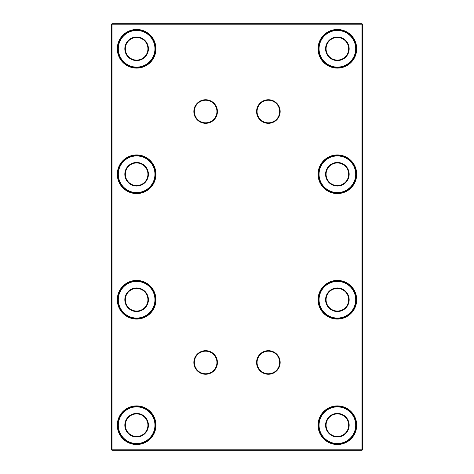 <?xml version="1.0" encoding="UTF-8"?>
<svg xmlns="http://www.w3.org/2000/svg" width="474" height="474" viewBox="0 0 474 474"><rect width="100%" height="100%" fill="white"/><g stroke="black" fill="none" stroke-linecap="round" stroke-linejoin="round"><path stroke-width="0.71" d="M279.66 362.468A11.293 11.293 0 0 1 262.72 372.25A11.293 11.293 0 0 1 262.72 352.692A11.293 11.293 0 0 1 279.66 362.468M355.696 425.208A18.32 18.32 0 0 1 328.215 441.069A18.32 18.32 0 0 1 328.215 409.34A18.32 18.32 0 0 1 355.696 425.208M325.585 425.208A11.797 11.797 0 0 0 343.271 435.422A11.797 11.797 0 0 0 343.271 414.993A11.797 11.797 0 0 0 325.585 425.208M318.558 425.208A18.818 18.818 0 0 1 337.375 406.384A18.818 18.818 0 0 1 356.199 425.208A18.818 18.818 0 0 1 337.375 444.025A18.818 18.818 0 0 1 318.558 425.208M326.082 174.266A11.293 11.293 0 0 1 343.022 164.484A11.293 11.293 0 0 1 343.022 184.042A11.293 11.293 0 0 1 326.082 174.266M325.585 174.266A11.797 11.797 0 0 0 343.271 184.481A11.797 11.797 0 0 0 343.271 164.051A11.797 11.797 0 0 0 325.585 174.266M355.696 174.266A18.32 18.32 0 0 1 328.215 190.127A18.32 18.32 0 0 1 328.215 158.399A18.32 18.32 0 0 1 355.696 174.266M154.945 425.208A18.32 18.32 0 0 1 127.465 441.069A18.32 18.32 0 0 1 127.465 409.34A18.32 18.32 0 0 1 154.945 425.208M124.828 425.208A11.797 11.797 0 0 0 142.52 435.422A11.797 11.797 0 0 0 142.52 414.993A11.797 11.797 0 0 0 124.828 425.208M117.801 425.208A18.818 18.818 0 0 1 136.625 406.384A18.818 18.818 0 0 1 155.442 425.208A18.818 18.818 0 0 1 136.625 444.025A18.818 18.818 0 0 1 117.801 425.208M355.696 299.734A18.32 18.32 0 0 1 328.215 315.601A18.32 18.32 0 0 1 328.215 283.873A18.32 18.32 0 0 1 355.696 299.734M325.585 299.734A11.797 11.797 0 0 0 343.271 309.949A11.797 11.797 0 0 0 343.271 289.519A11.797 11.797 0 0 0 325.585 299.734M318.558 299.734A18.818 18.818 0 0 1 337.375 280.916A18.818 18.818 0 0 1 356.199 299.734A18.818 18.818 0 0 1 337.375 318.558A18.818 18.818 0 0 1 318.558 299.734M125.332 425.208A11.293 11.293 0 0 1 142.271 415.425A11.293 11.293 0 0 1 142.271 434.984A11.293 11.293 0 0 1 125.332 425.208M125.332 48.792A11.293 11.293 0 0 1 142.271 39.016A11.293 11.293 0 0 1 142.271 58.575A11.293 11.293 0 0 1 125.332 48.792M124.828 48.792A11.797 11.797 0 0 0 142.52 59.007A11.797 11.797 0 0 0 142.52 38.578A11.797 11.797 0 0 0 124.828 48.792M154.945 48.792A18.32 18.32 0 0 1 127.465 64.66A18.32 18.32 0 0 1 127.465 32.931A18.32 18.32 0 0 1 154.945 48.792M117.801 48.792A18.818 18.818 0 0 1 136.625 29.975A18.818 18.818 0 0 1 155.442 48.792A18.818 18.818 0 0 1 136.625 67.616A18.818 18.818 0 0 1 117.801 48.792M125.332 299.734A11.293 11.293 0 0 1 142.271 289.958A11.293 11.293 0 0 1 142.271 309.516A11.293 11.293 0 0 1 125.332 299.734M124.828 299.734A11.797 11.797 0 0 0 142.52 309.949A11.797 11.797 0 0 0 142.52 289.519A11.797 11.797 0 0 0 124.828 299.734M154.945 299.734A18.32 18.32 0 0 1 127.465 315.601A18.32 18.32 0 0 1 127.465 283.873A18.32 18.32 0 0 1 154.945 299.734M117.801 299.734A18.818 18.818 0 0 1 136.625 280.916A18.818 18.818 0 0 1 155.442 299.734A18.818 18.818 0 0 1 136.625 318.558A18.818 18.818 0 0 1 117.801 299.734M125.332 174.266A11.293 11.293 0 0 1 142.271 164.484A11.293 11.293 0 0 1 142.271 184.042A11.293 11.293 0 0 1 125.332 174.266M124.828 174.266A11.797 11.797 0 0 0 142.52 184.481A11.797 11.797 0 0 0 142.52 164.051A11.797 11.797 0 0 0 124.828 174.266M154.945 174.266A18.32 18.32 0 0 1 127.465 190.127A18.32 18.32 0 0 1 127.465 158.399A18.32 18.32 0 0 1 154.945 174.266M117.801 174.266A18.818 18.818 0 0 1 136.625 155.442A18.818 18.818 0 0 1 155.442 174.266A18.818 18.818 0 0 1 136.625 193.084A18.818 18.818 0 0 1 117.801 174.266M326.082 299.734A11.293 11.293 0 0 1 343.022 289.958A11.293 11.293 0 0 1 343.022 309.516A11.293 11.293 0 0 1 326.082 299.734M318.558 174.266A18.818 18.818 0 0 1 337.375 155.442A18.818 18.818 0 0 1 356.199 174.266A18.818 18.818 0 0 1 337.375 193.084A18.818 18.818 0 0 1 318.558 174.266M326.082 425.208A11.293 11.293 0 0 1 343.022 415.425A11.293 11.293 0 0 1 343.022 434.984A11.293 11.293 0 0 1 326.082 425.208M326.082 48.792A11.293 11.293 0 0 1 343.022 39.016A11.293 11.293 0 0 1 343.022 58.575A11.293 11.293 0 0 1 326.082 48.792M325.585 48.792A11.797 11.797 0 0 0 343.271 59.007A11.797 11.797 0 0 0 343.271 38.578A11.797 11.797 0 0 0 325.585 48.792M355.696 48.792A18.32 18.32 0 0 1 328.215 64.66A18.32 18.32 0 0 1 328.215 32.931A18.32 18.32 0 0 1 355.696 48.792M318.558 48.792A18.818 18.818 0 0 1 337.375 29.975A18.818 18.818 0 0 1 356.199 48.792A18.818 18.818 0 0 1 337.375 67.616A18.818 18.818 0 0 1 318.558 48.792M356.697 425.208A19.321 19.321 0 0 0 327.718 408.469A19.321 19.321 0 0 0 327.718 441.94A19.321 19.321 0 0 0 356.697 425.208M112.03 449.796L112.03 24.204L361.97 24.204L361.97 449.796L112.03 449.796L112.03 450.3L111.532 449.796L112.03 449.796M356.697 174.266A19.321 19.321 0 0 0 327.718 157.534A19.321 19.321 0 0 0 327.718 190.998A19.321 19.321 0 0 0 356.697 174.266M155.946 174.266A19.321 19.321 0 0 0 126.961 157.534A19.321 19.321 0 0 0 126.961 190.998A19.321 19.321 0 0 0 155.946 174.266M155.946 299.734A19.321 19.321 0 0 0 126.961 283.002A19.321 19.321 0 0 0 126.961 316.466A19.321 19.321 0 0 0 155.946 299.734M356.697 48.792A19.321 19.321 0 0 0 327.718 32.06A19.321 19.321 0 0 0 327.718 65.531A19.321 19.321 0 0 0 356.697 48.792M280.164 362.468A11.797 11.797 0 0 0 262.472 352.259A11.797 11.797 0 0 0 262.472 372.683A11.797 11.797 0 0 0 280.164 362.468M217.424 362.468A11.797 11.797 0 0 0 199.738 352.259A11.797 11.797 0 0 0 199.738 372.683A11.797 11.797 0 0 0 217.424 362.468M217.424 111.532A11.797 11.797 0 0 0 199.738 101.318A11.797 11.797 0 0 0 199.738 121.741A11.797 11.797 0 0 0 217.424 111.532M280.164 111.532A11.797 11.797 0 0 0 262.472 101.318A11.797 11.797 0 0 0 262.472 121.741A11.797 11.797 0 0 0 280.164 111.532M356.697 299.734A19.321 19.321 0 0 0 327.718 283.002A19.321 19.321 0 0 0 327.718 316.466A19.321 19.321 0 0 0 356.697 299.734M155.946 48.792A19.321 19.321 0 0 0 126.961 32.06A19.321 19.321 0 0 0 126.961 65.531A19.321 19.321 0 0 0 155.946 48.792M155.946 425.208A19.321 19.321 0 0 0 126.961 408.469A19.321 19.321 0 0 0 126.961 441.94A19.321 19.321 0 0 0 155.946 425.208M279.66 111.532A11.293 11.293 0 0 1 262.72 121.308A11.293 11.293 0 0 1 262.72 101.75A11.293 11.293 0 0 1 279.66 111.532M361.97 450.3L361.97 449.796L362.468 449.796L361.97 450.3L112.03 450.3M362.468 24.204L361.97 24.204L361.97 23.7L362.468 24.204L362.468 449.796M112.03 23.7L112.03 24.204L111.532 24.204L112.03 23.7L361.97 23.7M111.532 24.204L111.532 449.796M216.926 362.468A11.293 11.293 0 0 1 199.987 372.25A11.293 11.293 0 0 1 199.987 352.692A11.293 11.293 0 0 1 216.926 362.468M216.926 111.532A11.293 11.293 0 0 1 199.987 121.308A11.293 11.293 0 0 1 199.987 101.75A11.293 11.293 0 0 1 216.926 111.532"/></g></svg>

